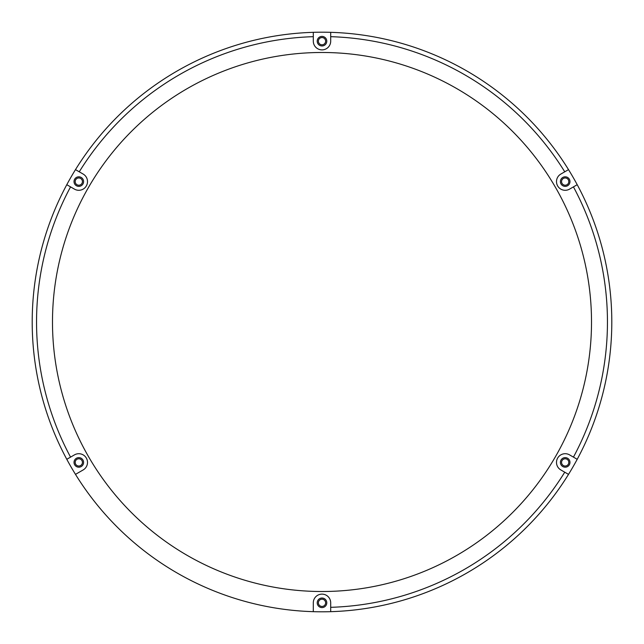 <?xml version="1.0" encoding="UTF-8"?>
<svg xmlns="http://www.w3.org/2000/svg" width="644" height="644" viewBox="0 0 644 644"><rect width="100%" height="100%" fill="white"/><g stroke="black" fill="none" stroke-linecap="round" stroke-linejoin="round"><path stroke-width="0.97" d="M568.33 474.258L568.515 474.37A289.8 289.8 0 0 0 577.209 459.301L569.546 454.873A8.694 8.694 0 0 0 556.496 462.408A8.694 8.694 0 0 0 560.844 469.943L568.515 474.37A289.8 289.8 0 0 1 313.306 611.671A289.8 289.8 0 0 0 330.694 611.671L330.694 602.816A8.694 8.694 0 0 0 322 594.122A8.694 8.694 0 0 0 313.306 602.816L313.306 611.671A289.8 289.8 0 0 1 75.485 474.37L83.157 469.943A8.694 8.694 0 0 0 86.336 458.061A8.694 8.694 0 0 0 74.454 454.873L66.791 459.301A289.8 289.8 0 0 0 75.485 474.37M82.432 462.408A3.623 3.623 0 0 0 78.81 458.786A3.623 3.623 0 0 0 75.187 462.408A3.623 3.623 0 0 0 78.81 466.031A3.623 3.623 0 0 0 82.432 462.408M82.432 181.592A3.623 3.623 0 0 0 78.81 177.969A3.623 3.623 0 0 0 75.187 181.592A3.623 3.623 0 0 0 78.81 185.214A3.623 3.623 0 0 0 82.432 181.592M568.813 181.592A3.623 3.623 0 0 0 565.191 177.969A3.623 3.623 0 0 0 561.568 181.592A3.623 3.623 0 0 0 565.191 185.214A3.623 3.623 0 0 0 568.813 181.592M568.813 462.408A3.623 3.623 0 0 0 565.191 458.786A3.623 3.623 0 0 0 561.568 462.408A3.623 3.623 0 0 0 565.191 466.031A3.623 3.623 0 0 0 568.813 462.408M318.377 41.184A3.623 3.623 0 0 0 322 44.806A3.623 3.623 0 0 0 325.623 41.184A3.623 3.623 0 0 0 322 37.561A3.623 3.623 0 0 0 318.377 41.184M318.377 602.816A3.623 3.623 0 0 0 322 606.439A3.623 3.623 0 0 0 325.623 602.816A3.623 3.623 0 0 0 322 599.194A3.623 3.623 0 0 0 318.377 602.816M75.67 169.742L75.485 169.63A289.8 289.8 0 0 0 66.791 184.699L74.454 189.127A8.694 8.694 0 0 0 86.336 185.939A8.694 8.694 0 0 0 83.157 174.057L75.485 169.63A289.8 289.8 0 0 1 330.694 32.329A289.8 289.8 0 0 0 313.306 32.329L313.306 41.184A8.694 8.694 0 0 0 322 49.878A8.694 8.694 0 0 0 330.694 41.184L330.694 32.329A289.8 289.8 0 0 1 568.515 169.63L560.844 174.057A8.694 8.694 0 0 0 556.496 181.592A8.694 8.694 0 0 0 569.546 189.127L577.209 184.699A289.8 289.8 0 0 0 568.515 169.63L564.748 171.811A285.453 285.453 0 0 0 330.694 36.676M83.591 462.408A4.782 4.782 0 0 0 78.81 457.626A4.782 4.782 0 0 0 74.028 462.408A4.782 4.782 0 0 0 78.81 467.19A4.782 4.782 0 0 0 83.591 462.408M83.591 181.592A4.782 4.782 0 0 0 78.81 176.81A4.782 4.782 0 0 0 74.028 181.592A4.782 4.782 0 0 0 78.81 186.374A4.782 4.782 0 0 0 83.591 181.592M569.972 181.592A4.782 4.782 0 0 0 565.191 176.81A4.782 4.782 0 0 0 560.409 181.592A4.782 4.782 0 0 0 565.191 186.374A4.782 4.782 0 0 0 569.972 181.592M326.782 41.184A4.782 4.782 0 0 0 322 36.402A4.782 4.782 0 0 0 317.218 41.184A4.782 4.782 0 0 0 322 45.966A4.782 4.782 0 0 0 326.782 41.184M569.972 462.408A4.782 4.782 0 0 0 565.191 457.626A4.782 4.782 0 0 0 560.409 462.408A4.782 4.782 0 0 0 565.191 467.19A4.782 4.782 0 0 0 569.972 462.408M326.782 602.816A4.782 4.782 0 0 0 322 598.034A4.782 4.782 0 0 0 317.218 602.816A4.782 4.782 0 0 0 322 607.598A4.782 4.782 0 0 0 326.782 602.816M322 52.486A269.514 269.514 0 0 0 52.486 322A269.514 269.514 0 0 0 322 591.514A269.514 269.514 0 0 0 591.514 322A269.514 269.514 0 0 0 322 52.486M577.024 184.804L577.209 184.699A289.8 289.8 0 0 1 577.209 459.301L573.442 457.127A285.453 285.453 0 0 0 573.442 186.873M568.515 474.37A289.8 289.8 0 0 1 330.694 611.671L330.694 607.324A285.453 285.453 0 0 0 564.748 472.189M313.306 32.329L313.306 36.676A285.453 285.453 0 0 0 79.252 171.811M66.976 459.196L66.791 459.301A289.8 289.8 0 0 1 66.791 184.699L70.558 186.873A285.453 285.453 0 0 0 70.558 457.127M330.694 32.329A289.8 289.8 0 0 1 568.515 169.63M577.209 184.699A289.8 289.8 0 0 1 577.209 459.301"/></g></svg>

